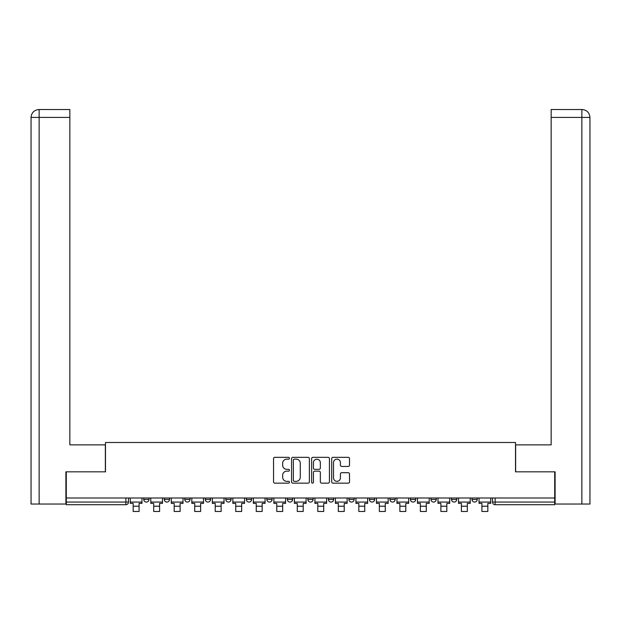 <?xml version="1.0" encoding="UTF-8"?>
<svg xmlns="http://www.w3.org/2000/svg" width="621" height="621" viewBox="0 0 621 621"><rect width="100%" height="100%" fill="white"/><g stroke="black" fill="none" stroke-linecap="round" stroke-linejoin="round"><path stroke-width="0.93" d="M289.456 458.244A0.9 0.9 0 0 0 288.555 457.335L274.839 457.335A1.289 1.289 0 0 0 273.55 458.632L273.55 481.865A1.289 1.289 0 0 0 274.839 483.154L288.555 483.154A0.9 0.9 0 0 0 289.456 482.253A0.9 0.9 0 0 0 288.555 481.345L286.778 481.345A4.13 4.13 0 0 1 282.648 477.215L282.648 475.282A4.13 4.13 0 0 1 286.778 471.153L288.555 471.153A0.9 0.9 0 0 0 289.456 470.244A0.9 0.9 0 0 0 288.555 469.344L286.778 469.344A4.13 4.13 0 0 1 282.648 465.214L282.648 463.274A4.13 4.13 0 0 1 286.778 459.144L288.555 459.144A0.9 0.9 0 0 0 289.456 458.244M369.417 497.995L369.417 499.439L374.673 499.439A2.631 2.631 0 0 1 372.041 502.071A2.631 2.631 0 0 1 369.417 499.439L369.417 497.995M307.869 497.995L307.869 499.439L313.131 499.439A2.631 2.631 0 0 1 310.5 502.071A2.631 2.631 0 0 1 307.869 499.439L307.869 497.995M266.844 497.995L266.844 499.439L272.099 499.439A2.631 2.631 0 0 1 269.467 502.071A2.631 2.631 0 0 1 266.844 499.439L266.844 497.995M246.327 497.995L246.327 499.439L251.583 499.439A2.631 2.631 0 0 1 248.959 502.071A2.631 2.631 0 0 1 246.327 499.439L246.327 497.995M205.295 497.995L205.295 499.439L210.558 499.439A2.631 2.631 0 0 1 207.926 502.071A2.631 2.631 0 0 1 205.295 499.439L205.295 497.995M348.226 466.441A1.289 1.289 0 0 0 349.514 465.145L349.514 458.632A1.289 1.289 0 0 0 348.226 457.335L332.996 457.335A1.289 1.289 0 0 0 331.699 458.632L331.699 481.865A1.289 1.289 0 0 0 332.996 483.154L348.226 483.154A1.289 1.289 0 0 0 349.514 481.865L349.514 473.994A1.289 1.289 0 0 0 348.226 472.697L341.705 472.697A1.289 1.289 0 0 0 340.417 473.994L340.417 477.898A3.454 3.454 0 0 1 336.962 481.345A3.454 3.454 0 0 1 333.508 477.898L333.508 462.598A3.454 3.454 0 0 1 336.962 459.144A3.454 3.454 0 0 1 340.417 462.598L340.417 465.145A1.289 1.289 0 0 0 341.705 466.441L348.226 466.441M39.139 504.042L31.05 504.042L31.05 117.416C31.524 112.626 34.147 109.995 38.929 109.529L69.847 109.529L69.847 117.416L39.139 117.416L39.139 504.042L65.896 504.042L65.896 471.828L105.485 471.828L105.485 442.501L515.515 442.501L515.515 471.828L554.708 471.828L554.708 497.995L66.292 497.995L66.292 502.071L128.493 502.071L128.493 497.995L128.493 502.071A2.631 2.631 0 0 1 125.869 504.702L66.292 504.702L66.292 502.071M66.292 471.828L66.292 497.995M309.367 458.632A1.289 1.289 0 0 0 308.078 457.335L292.848 457.335A1.289 1.289 0 0 0 291.56 458.632L291.56 481.865A1.289 1.289 0 0 0 292.848 483.154L308.078 483.154A1.289 1.289 0 0 0 309.367 481.865L309.367 458.632M312.922 457.335L328.152 457.335A1.289 1.289 0 0 1 329.44 458.632L329.44 481.865A1.289 1.289 0 0 1 328.152 483.154L321.631 483.154A1.289 1.289 0 0 1 320.343 481.865L320.343 472.441A1.289 1.289 0 0 0 319.054 471.153L314.731 471.153A1.289 1.289 0 0 0 313.434 472.441L313.434 482.253A0.9 0.9 0 0 1 312.534 483.154A0.9 0.9 0 0 1 311.633 482.253L311.633 458.632A1.289 1.289 0 0 1 312.922 457.335M492.507 497.995L492.507 502.071L554.708 502.071L554.708 504.702L495.131 504.702A2.631 2.631 0 0 1 492.507 502.071M554.708 497.995L554.708 502.071M477.246 497.995L477.246 499.439A2.631 2.631 0 0 1 474.623 502.071A2.631 2.631 0 0 1 471.991 499.439L477.246 499.439M471.991 497.995L471.991 499.439M456.738 497.995L456.738 499.439A2.631 2.631 0 0 1 454.106 502.071A2.631 2.631 0 0 1 451.475 499.439L456.738 499.439M451.475 497.995L451.475 499.439M436.221 497.995L436.221 499.439A2.631 2.631 0 0 1 433.59 502.071A2.631 2.631 0 0 1 430.958 499.439L436.221 499.439M430.958 497.995L430.958 499.439M415.705 497.995L415.705 499.439A2.631 2.631 0 0 1 413.074 502.071A2.631 2.631 0 0 1 410.442 499.439A2.631 2.631 0 0 0 413.074 502.071M410.442 497.995L410.442 499.439L415.705 499.439M395.189 497.995L395.189 499.439A2.631 2.631 0 0 1 392.557 502.071A2.631 2.631 0 0 1 389.926 499.439A2.631 2.631 0 0 0 392.557 502.071M389.926 497.995L389.926 499.439L395.189 499.439M374.673 497.995L374.673 499.439A2.631 2.631 0 0 1 372.041 502.071M354.156 497.995L354.156 499.439A2.631 2.631 0 0 1 351.533 502.071A2.631 2.631 0 0 1 348.901 499.439L354.156 499.439M348.901 497.995L348.901 499.439M333.648 497.995L333.648 499.439A2.631 2.631 0 0 1 331.016 502.071A2.631 2.631 0 0 1 328.385 499.439L333.648 499.439L333.648 497.995M328.385 497.995L328.385 499.439M313.131 497.995L313.131 499.439M292.615 497.995L292.615 499.439A2.631 2.631 0 0 1 289.984 502.071A2.631 2.631 0 0 1 287.352 499.439L292.615 499.439L292.615 497.995M287.352 497.995L287.352 499.439M272.099 497.995L272.099 499.439L272.099 497.995M251.583 499.439L251.583 497.995L251.583 499.439A2.631 2.631 0 0 1 248.959 502.071M231.074 497.995L231.074 499.439A2.631 2.631 0 0 1 228.443 502.071A2.631 2.631 0 0 1 225.811 499.439A2.631 2.631 0 0 0 228.443 502.071A2.631 2.631 0 0 0 231.074 499.439L231.074 497.995M225.811 497.995L225.811 499.439L231.074 499.439M210.558 497.995L210.558 499.439M190.042 497.995L190.042 499.439A2.631 2.631 0 0 1 187.41 502.071A2.631 2.631 0 0 1 184.779 499.439A2.631 2.631 0 0 0 187.41 502.071A2.631 2.631 0 0 0 190.042 499.439L184.779 499.439L184.779 497.995M164.262 497.995L164.262 499.439L169.525 499.439L169.525 497.995L169.525 499.439A2.631 2.631 0 0 1 166.894 502.071A2.631 2.631 0 0 1 164.262 499.439A2.631 2.631 0 0 0 166.894 502.071M143.754 497.995L143.754 499.439L149.009 499.439L149.009 497.995L149.009 499.439A2.631 2.631 0 0 1 146.377 502.071A2.631 2.631 0 0 1 143.754 499.439A2.631 2.631 0 0 0 146.377 502.071M125.869 497.995L125.869 504.702A2.631 2.631 0 0 0 128.493 502.071M294.269 459.144A0.9 0.9 0 0 0 293.368 460.052L293.368 480.444A0.9 0.9 0 0 0 294.269 481.345L296.139 481.345A4.13 4.13 0 0 0 300.269 477.215L300.269 463.274A4.13 4.13 0 0 0 296.139 459.144L294.269 459.144M320.343 462.661A3.454 3.454 0 0 0 316.889 459.214A3.454 3.454 0 0 0 313.434 462.661L313.434 468.055A1.289 1.289 0 0 0 314.731 469.344L319.054 469.344A1.289 1.289 0 0 0 320.343 468.055L320.343 462.661M130.27 502.071L141.976 502.071L141.976 503.383L139.081 503.383L139.081 511.471L133.166 511.471L133.166 503.383L130.27 503.383L130.27 497.995M141.976 502.071L141.976 497.995M105.353 471.828L105.353 444.869L69.847 444.869L69.847 117.416M38.937 109.529C34.139 110.002 31.508 112.626 31.05 117.416L31.05 425.137L31.05 117.416L39.139 117.416L39.139 109.529L69.847 109.529M515.647 471.828L515.647 444.869L551.153 444.869L551.153 109.529L582.048 109.529L551.153 109.529M589.95 425.137L589.95 117.416L589.95 504.042L555.104 504.042L555.104 471.828L554.708 471.828M582.063 109.529L580.084 109.529L582.063 109.529C586.853 109.995 589.476 112.626 589.95 117.416L551.153 117.416M150.787 502.071L162.492 502.071L162.492 503.383L159.597 503.383L159.597 511.471L153.682 511.471L153.682 503.383L150.787 503.383L150.787 497.995M162.492 502.071L162.492 497.995M171.303 502.071L183.009 502.071L183.009 503.383L180.113 503.383L180.113 511.471L174.191 511.471L174.191 503.383L171.303 503.383L171.303 497.995M183.009 502.071L183.009 497.995M191.819 502.071L203.517 502.071L203.517 503.383L200.63 503.383L200.63 511.471L194.707 511.471L194.707 503.383L191.819 503.383L191.819 497.995M203.517 502.071L203.517 497.995M212.328 502.071L224.034 502.071L224.034 503.383L221.138 503.383L221.138 511.471L215.223 511.471L215.223 503.383L212.328 503.383L212.328 497.995M224.034 502.071L224.034 497.995M232.844 502.071L244.55 502.071L244.55 503.383L241.654 503.383L241.654 511.471L235.739 511.471L235.739 503.383L232.844 503.383L232.844 497.995M244.55 502.071L244.55 497.995M253.36 502.071L265.066 502.071L265.066 503.383L262.171 503.383L262.171 511.471L256.256 511.471L256.256 503.383L253.36 503.383L253.36 497.995M265.066 502.071L265.066 497.995M273.877 502.071L285.582 502.071L285.582 503.383L282.687 503.383L282.687 511.471L276.772 511.471L276.772 503.383L273.877 503.383L273.877 497.995M285.582 502.071L285.582 497.995M294.393 502.071L306.091 502.071L306.091 503.383L303.203 503.383L303.203 511.471L297.28 511.471L297.28 503.383L294.393 503.383L294.393 497.995M306.091 502.071L306.091 497.995M314.909 502.071L326.607 502.071L326.607 503.383L323.72 503.383L323.72 511.471L317.797 511.471L317.797 503.383L314.909 503.383L314.909 497.995M326.607 502.071L326.607 497.995M335.418 502.071L347.123 502.071L347.123 503.383L344.228 503.383L344.228 511.471L338.313 511.471L338.313 503.383L335.418 503.383L335.418 497.995M347.123 502.071L347.123 497.995M355.934 502.071L367.64 502.071L367.64 503.383L364.744 503.383L364.744 511.471L358.829 511.471L358.829 503.383L355.934 503.383L355.934 497.995M367.64 502.071L367.64 497.995M376.45 502.071L388.156 502.071L388.156 503.383L385.261 503.383L385.261 511.471L379.346 511.471L379.346 503.383L376.45 503.383L376.45 497.995M388.156 502.071L388.156 497.995M396.966 502.071L408.672 502.071L408.672 503.383L405.777 503.383L405.777 511.471L399.862 511.471L399.862 503.383L396.966 503.383L396.966 497.995M408.672 502.071L408.672 497.995M417.483 502.071L429.181 502.071L429.181 503.383L426.293 503.383L426.293 511.471L420.37 511.471L420.37 503.383L417.483 503.383L417.483 497.995M429.181 502.071L429.181 497.995M437.991 502.071L449.697 502.071L449.697 503.383L446.81 503.383L446.81 511.471L440.887 511.471L440.887 503.383L437.991 503.383L437.991 497.995M449.697 502.071L449.697 497.995M458.508 502.071L470.213 502.071L470.213 503.383L467.318 503.383L467.318 511.471L461.403 511.471L461.403 503.383L458.508 503.383L458.508 497.995M470.213 502.071L470.213 497.995M479.024 502.071L490.73 502.071L490.73 503.383L487.834 503.383L487.834 511.471L481.919 511.471L481.919 503.383L479.024 503.383L479.024 497.995M490.73 502.071L490.73 497.995M495.131 497.995L495.131 504.702M133.166 506.216L139.081 506.216M31.05 117.416L31.05 425.137M581.861 504.042L581.861 109.529M153.682 506.216L159.597 506.216M174.191 506.216L180.113 506.216M194.707 506.216L200.63 506.216M215.223 506.216L221.138 506.216M235.739 506.216L241.654 506.216M256.256 506.216L262.171 506.216M276.772 506.216L282.687 506.216M297.28 506.216L303.203 506.216M317.797 506.216L323.72 506.216M338.313 506.216L344.228 506.216M358.829 506.216L364.744 506.216M379.346 506.216L385.261 506.216M399.862 506.216L405.777 506.216M420.37 506.216L426.293 506.216M440.887 506.216L446.81 506.216M461.403 506.216L467.318 506.216M481.919 506.216L487.834 506.216"/></g></svg>
